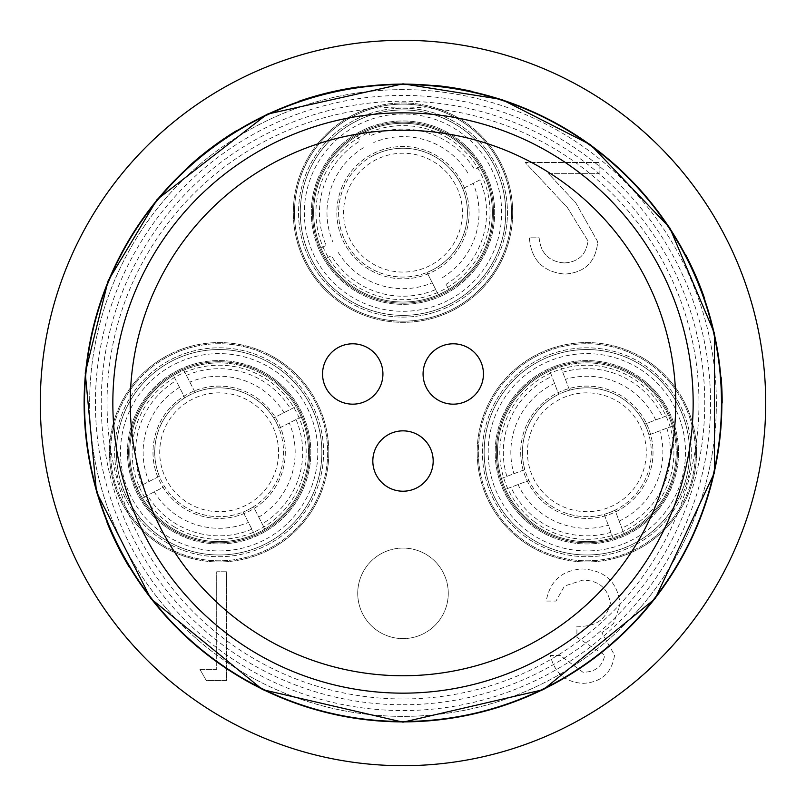 <?xml version="1.0" encoding="UTF-8"?>
<svg xmlns="http://www.w3.org/2000/svg" width="806" height="806" viewBox="0 0 806 806"><rect width="100%" height="100%" fill="white"/><g stroke="black" fill="none" stroke-linecap="round" stroke-linejoin="round"><path stroke-width="0.6" stroke-dasharray="4.03 3.02" d="M532.02 524.293A90.534 90.534 0 0 1 526.207 385.056A90.534 90.534 0 0 1 664.124 405.086A90.534 90.534 0 0 1 532.02 524.293A90.534 90.534 0 0 1 514.832 397.429A90.534 90.534 0 0 1 641.697 380.231A90.534 90.534 0 0 1 658.885 507.105A90.534 90.534 0 0 1 532.02 524.293A90.534 90.534 0 0 1 514.832 397.429A90.534 90.534 0 0 1 641.697 380.231A90.534 90.534 0 0 1 658.885 507.105A90.534 90.534 0 0 1 532.02 524.293M554.357 366.529A91.693 91.693 0 0 0 528.857 523.275A91.693 91.693 0 0 0 677.362 466.986A91.693 91.693 0 0 0 554.357 366.529A91.693 91.693 0 0 1 672.597 419.765A91.693 91.693 0 0 1 619.361 538.005A91.693 91.693 0 0 1 501.12 484.769A91.693 91.693 0 0 1 554.357 366.529M652.598 365.924A108.518 108.518 0 0 1 673.201 518.006A108.518 108.518 0 0 1 521.119 538.61A108.518 108.518 0 0 1 500.516 386.527A108.518 108.518 0 0 1 652.598 365.924A108.518 108.518 0 0 0 500.516 386.527A108.518 108.518 0 0 0 521.119 538.61A108.518 108.518 0 0 0 673.201 518.006A108.518 108.518 0 0 0 652.598 365.924M546.78 504.899A66.152 66.152 0 0 1 534.217 412.188A66.152 66.152 0 0 1 626.937 399.625A66.152 66.152 0 0 1 639.501 492.335A66.152 66.152 0 0 1 546.78 504.899A66.152 66.152 0 0 1 534.217 412.188A66.152 66.152 0 0 1 626.937 399.625A66.152 66.152 0 0 1 639.501 492.335A66.152 66.152 0 0 1 546.78 504.899M450.473 305.696A104.458 104.458 0 0 0 459.843 125.021A104.458 104.458 0 0 0 298.683 207.253A104.458 104.458 0 0 0 450.473 305.696A104.458 104.458 0 0 0 496.043 165.18A104.458 104.458 0 0 0 355.527 119.61A104.458 104.458 0 0 0 309.957 260.137A104.458 104.458 0 0 0 450.473 305.696A104.458 104.458 0 0 0 496.043 165.18A104.458 104.458 0 0 0 355.527 119.61A104.458 104.458 0 0 0 309.957 260.137A104.458 104.458 0 0 0 450.473 305.696M438.363 294.734A89.365 89.365 0 0 0 479.802 166.953A89.365 89.365 0 0 0 362.378 133.05A89.365 89.365 0 0 0 323.397 253.275A89.365 89.365 0 0 0 443.622 292.256A89.365 89.365 0 0 0 482.603 172.031A89.365 89.365 0 0 0 357.3 135.851A89.365 89.365 0 0 0 326.198 258.353A89.365 89.365 0 0 0 438.363 294.734L426.989 272.438A64.42 64.42 0 0 1 368.674 158.147A64.42 64.42 0 0 1 462.785 188.664A64.42 64.42 0 0 1 426.989 272.438L435.724 289.545A83.562 83.562 0 0 1 331.377 255.714L326.198 258.353A89.365 89.365 0 0 0 438.363 294.734L435.724 289.545M373.722 155.276A64.42 64.42 0 0 0 345.623 241.931A64.42 64.42 0 0 0 432.278 270.03A64.42 64.42 0 0 0 460.377 183.375A64.42 64.42 0 0 0 373.722 155.276M356.363 290.251A90.534 90.534 0 0 1 335.367 152.475A90.534 90.534 0 0 1 474.643 157.311A90.534 90.534 0 0 1 356.363 290.251A90.534 90.534 0 0 1 325.412 166.016A90.534 90.534 0 0 1 449.637 135.065A90.534 90.534 0 0 1 480.588 259.29A90.534 90.534 0 0 1 356.363 290.251M361.33 130.985A91.693 91.693 0 0 0 353.109 289.586A91.693 91.693 0 0 0 494.572 217.398A91.693 91.693 0 0 0 361.33 130.985A91.693 91.693 0 0 1 484.668 170.983A91.693 91.693 0 0 1 444.67 294.331A91.693 91.693 0 0 1 321.332 254.333A91.693 91.693 0 0 1 361.33 130.985M479.892 179.929L462.785 188.664L479.892 179.929A83.562 83.562 0 0 1 446.061 284.276L448.7 289.455A89.365 89.365 0 0 0 485.071 177.29M448.7 289.455L446.061 284.276M442.625 277.536A76.026 76.026 0 0 0 473.152 183.375M326.198 258.353L331.377 255.714M338.117 252.278A76.026 76.026 0 0 0 432.288 282.815M320.929 248.016L326.108 245.377A83.562 83.562 0 0 1 359.939 141.04L357.3 135.851A89.365 89.365 0 0 0 320.929 248.016L326.108 245.377M357.3 135.851L359.939 141.04M363.375 147.77A76.026 76.026 0 0 0 332.848 241.941M367.637 130.582L370.276 135.761A83.562 83.562 0 0 1 474.623 169.592L479.802 166.953A89.365 89.365 0 0 0 367.637 130.582L370.276 135.761M479.802 166.953L474.623 169.592M467.883 173.038A76.026 76.026 0 0 0 373.712 142.501M512.676 212.653A109.676 109.676 0 0 1 403 322.34A109.676 109.676 0 0 1 293.324 212.653A109.676 109.676 0 0 1 403 102.977A109.676 109.676 0 0 1 512.676 212.653A109.676 109.676 0 0 1 403 322.34A109.676 109.676 0 0 1 293.324 212.653A109.676 109.676 0 0 1 403 102.977A109.676 109.676 0 0 1 512.676 212.653M172.504 529.854A90.534 90.534 0 0 1 151.508 392.089A90.534 90.534 0 0 1 290.785 396.925A90.534 90.534 0 0 1 172.504 529.854A90.534 90.534 0 0 1 141.554 405.63A90.534 90.534 0 0 1 265.779 374.669A90.534 90.534 0 0 1 296.729 498.904A90.534 90.534 0 0 1 172.504 529.854A90.534 90.534 0 0 1 141.554 405.63A90.534 90.534 0 0 1 265.779 374.669A90.534 90.534 0 0 1 296.729 498.904A90.534 90.534 0 0 1 172.504 529.854M177.471 370.589A91.693 91.693 0 0 0 169.25 529.189A91.693 91.693 0 0 0 310.713 457.012A91.693 91.693 0 0 0 177.471 370.589A91.693 91.693 0 0 1 300.809 410.586A91.693 91.693 0 0 1 260.812 533.935A91.693 91.693 0 0 1 137.473 493.937A91.693 91.693 0 0 1 177.471 370.589M275.048 359.254A108.518 108.518 0 0 1 312.154 508.173A108.518 108.518 0 0 1 163.235 545.279A108.518 108.518 0 0 1 126.129 396.361A108.518 108.518 0 0 1 275.048 359.254A108.518 108.518 0 0 0 126.129 396.361A108.518 108.518 0 0 0 163.235 545.279A108.518 108.518 0 0 0 312.154 508.173A108.518 108.518 0 0 0 275.048 359.254M185.058 508.969A66.152 66.152 0 0 1 162.439 418.183A66.152 66.152 0 0 1 253.225 395.565A66.152 66.152 0 0 1 275.843 486.35A66.152 66.152 0 0 1 185.058 508.969A66.152 66.152 0 0 1 162.439 418.183A66.152 66.152 0 0 1 253.225 395.565A66.152 66.152 0 0 1 275.843 486.35A66.152 66.152 0 0 1 185.058 508.969M382.921 373.984A30.175 30.175 0 0 1 352.746 404.159A30.175 30.175 0 0 1 322.561 373.984A30.175 30.175 0 0 1 352.746 343.809A30.175 30.175 0 0 1 382.921 373.984M433.175 461.032A30.175 30.175 0 0 1 403 491.207A30.175 30.175 0 0 1 372.825 461.032A30.175 30.175 0 0 1 403 430.857A30.175 30.175 0 0 1 433.175 461.032M483.439 373.984A30.175 30.175 0 0 1 453.254 404.159A30.175 30.175 0 0 1 423.079 373.984A30.175 30.175 0 0 1 453.254 343.809A30.175 30.175 0 0 1 483.439 373.984M403 693.16A290.16 290.16 0 0 0 693.16 403A290.16 290.16 0 0 0 403 112.84A290.16 290.16 0 0 0 112.84 403A290.16 290.16 0 0 0 403 693.16A290.16 290.16 0 0 0 693.16 403A290.16 290.16 0 0 0 403 112.84A290.16 290.16 0 0 0 112.84 403A290.16 290.16 0 0 0 403 693.16A290.16 290.16 0 0 0 693.16 403A290.16 290.16 0 0 0 403 112.84A290.16 290.16 0 0 0 112.84 403A290.16 290.16 0 0 0 403 693.16A290.16 290.16 0 0 0 693.16 403A290.16 290.16 0 0 0 403 112.84A290.16 290.16 0 0 0 112.84 403A290.16 290.16 0 0 0 403 693.16A290.16 290.16 0 0 0 693.16 403A290.16 290.16 0 0 0 403 112.84A290.16 290.16 0 0 0 112.84 403A290.16 290.16 0 0 0 403 693.16M722.176 403A319.176 319.176 0 0 1 129.373 567.323A319.176 319.176 0 0 0 722.176 403A319.176 319.176 0 0 0 403 83.824A319.176 319.176 0 0 0 83.824 403A319.176 319.176 0 0 1 187.738 167.346A319.176 319.176 0 0 0 403 722.176A319.176 319.176 0 0 0 722.176 403A319.176 319.176 0 0 1 403 722.176A319.176 319.176 0 0 1 83.824 403A319.176 319.176 0 0 1 403 83.824A319.176 319.176 0 0 1 722.176 403A319.176 319.176 0 0 1 403 722.176A319.176 319.176 0 0 1 83.824 403A319.176 319.176 0 0 1 403 83.824A319.176 319.176 0 0 1 722.176 403A319.176 319.176 0 0 0 403 83.824A319.176 319.176 0 0 0 83.824 403A319.176 319.176 0 0 0 403 722.176A319.176 319.176 0 0 0 722.176 403M237.145 130.3A319.176 319.176 0 0 1 298.603 101.385A319.176 319.176 0 0 0 237.145 130.3M358.64 86.917A319.176 319.176 0 0 1 434.505 85.386A319.176 319.176 0 0 0 358.64 86.917M472.417 91.461A319.176 319.176 0 0 1 685.705 254.847A319.176 319.176 0 0 0 472.417 91.461M704.565 298.442A319.176 319.176 0 0 1 721.138 377.339A319.176 319.176 0 0 0 704.565 298.442M107.037 522.5A319.176 319.176 0 0 1 83.824 403A319.176 319.176 0 0 0 107.037 522.5M716.373 403A313.373 313.373 0 0 1 403 716.373A313.373 313.373 0 0 1 89.627 403A313.373 313.373 0 0 1 403 89.627A313.373 313.373 0 0 1 716.373 403M564.361 262.937C549.047 261.698 540.645 253.326 539.143 237.83L529.381 237.83C531.174 259.925 543.002 272.015 564.865 274.1C584.934 272.619 595.896 261.829 597.73 241.75L575.716 202.719L548.493 173.663L599.13 173.663L599.13 162.5L525.19 162.5L567.394 207.535L587.967 240.883C586.254 254.656 578.386 262.01 564.361 262.937C549.047 261.698 540.645 253.326 539.143 237.83L529.381 237.83C531.174 259.925 543.002 272.015 564.865 274.1C584.934 272.619 595.896 261.829 597.73 241.75L575.716 202.719L548.493 173.663L599.13 173.663L599.13 162.5L525.19 162.5L567.394 207.535L587.967 240.883C586.254 254.656 578.386 262.01 564.361 262.937M582.919 672.214L560.16 655.469L550.397 655.469C554.457 672.808 565.258 682.108 582.788 683.377C601.266 682.43 611.855 673.01 614.565 655.107L601.86 632.72L613.648 623.431L620.146 604.097C617.487 581.982 604.943 570.275 582.506 568.986C562.135 570.104 550.035 580.804 546.206 601.064L555.979 601.064L564.502 586.022L582.678 580.139C598.566 580.32 607.795 587.987 610.384 603.16C606.354 619.683 595.201 627.36 576.905 626.181L576.905 637.334L604.802 655.147C602.404 666.532 595.11 672.224 582.919 672.214L560.16 655.469L550.397 655.469C554.457 672.808 565.258 682.108 582.788 683.377C601.266 682.43 611.855 673.01 614.565 655.107L601.86 632.72L613.648 623.431L620.146 604.097C617.487 581.982 604.943 570.275 582.506 568.986C562.135 570.104 550.035 580.804 546.206 601.064L555.979 601.064L564.502 586.022L582.678 580.139C598.566 580.32 607.795 587.987 610.384 603.16C606.354 619.683 595.201 627.36 576.905 626.181L576.905 637.334L604.802 655.147C602.404 666.532 595.11 672.224 582.919 672.214M199.959 669.423L206.346 680.586L226.466 680.586L226.466 571.776L216.703 571.776L216.703 669.423L199.959 669.423L206.346 680.586L226.466 680.586L226.466 571.776L216.703 571.776L216.703 669.423L199.959 669.423M448.267 593.347A45.267 45.267 0 0 1 403 638.614A45.267 45.267 0 0 1 357.733 593.347A45.267 45.267 0 0 1 403 548.08A45.267 45.267 0 0 1 448.267 593.347A45.267 45.267 0 0 1 403 638.614A45.267 45.267 0 0 1 357.733 593.347A45.267 45.267 0 0 1 403 548.08A45.267 45.267 0 0 1 448.267 593.347M40.3 403A362.7 362.7 0 0 1 403 40.3A362.7 362.7 0 0 1 765.7 403A362.7 362.7 0 0 1 403 765.7A362.7 362.7 0 0 1 40.3 403M696.535 452.267A109.676 109.676 0 0 1 586.859 561.943A109.676 109.676 0 0 1 477.182 452.267A109.676 109.676 0 0 1 586.859 342.58A109.676 109.676 0 0 1 696.535 452.267A109.676 109.676 0 0 1 586.859 561.943A109.676 109.676 0 0 1 477.182 452.267A109.676 109.676 0 0 1 586.859 342.58A109.676 109.676 0 0 1 696.535 452.267M328.818 452.267A109.676 109.676 0 0 1 219.141 561.943A109.676 109.676 0 0 1 109.465 452.267A109.676 109.676 0 0 1 219.141 342.58A109.676 109.676 0 0 1 328.818 452.267A109.676 109.676 0 0 1 219.141 561.943A109.676 109.676 0 0 1 109.465 452.267A109.676 109.676 0 0 1 219.141 342.58A109.676 109.676 0 0 1 328.818 452.267M266.615 545.309A104.458 104.458 0 0 0 275.984 364.624A104.458 104.458 0 0 0 114.825 446.856A104.458 104.458 0 0 0 266.615 545.309A104.458 104.458 0 0 0 312.184 404.783A104.458 104.458 0 0 0 171.668 359.224A104.458 104.458 0 0 0 126.099 499.74A104.458 104.458 0 0 0 266.615 545.309M179.516 387.384L173.441 375.465A89.365 89.365 0 0 0 137.07 487.63L159.356 476.255A64.42 64.42 0 0 1 184.816 397.761L179.516 387.384A76.026 76.026 0 0 0 148.989 481.545M284.024 412.642L295.943 406.567A89.365 89.365 0 0 0 183.778 370.186L195.153 392.482A64.42 64.42 0 0 1 273.647 417.941L284.024 412.642A76.026 76.026 0 0 0 189.853 382.104M258.766 517.15L264.842 529.068A89.365 89.365 0 0 0 301.212 416.904L278.926 428.278A64.42 64.42 0 0 1 253.467 506.773L258.766 517.15A76.026 76.026 0 0 0 289.294 422.979M154.258 491.882L142.34 497.967A89.365 89.365 0 0 0 254.505 534.338L243.13 512.042A64.42 64.42 0 0 1 164.636 486.592L154.258 491.882A76.026 76.026 0 0 0 248.419 522.419M301.212 416.904L278.926 428.278A64.42 64.42 0 0 0 273.647 417.941L295.943 406.567A89.365 89.365 0 0 1 301.212 416.904M183.778 370.186L195.153 392.482A64.42 64.42 0 0 0 184.816 397.761L173.441 375.465A89.365 89.365 0 0 1 178.519 372.664A89.365 89.365 0 0 0 139.539 492.889A89.365 89.365 0 0 0 259.764 531.869A89.365 89.365 0 0 0 298.744 411.644A89.365 89.365 0 0 0 178.519 372.664A89.365 89.365 0 0 1 183.778 370.186M137.07 487.63L159.356 476.255A64.42 64.42 0 0 0 164.636 486.592L142.34 497.967A89.365 89.365 0 0 1 137.07 487.63M254.505 534.338L243.13 512.042A64.42 64.42 0 0 0 276.518 422.989A64.42 64.42 0 0 0 189.863 394.89A64.42 64.42 0 0 0 161.764 481.545A64.42 64.42 0 0 0 253.467 506.773L264.842 529.068A89.365 89.365 0 0 1 254.505 534.338M368.916 269.355A66.152 66.152 0 0 1 346.298 178.569A66.152 66.152 0 0 1 437.084 155.951A66.152 66.152 0 0 1 459.702 246.737A66.152 66.152 0 0 1 368.916 269.355A66.152 66.152 0 0 1 346.298 178.569A66.152 66.152 0 0 1 437.084 155.951A66.152 66.152 0 0 1 459.702 246.737A66.152 66.152 0 0 1 368.916 269.355M458.906 119.641A108.518 108.518 0 0 0 309.988 156.747A108.518 108.518 0 0 0 347.094 305.665A108.518 108.518 0 0 0 496.012 268.559A108.518 108.518 0 0 0 458.906 119.641A108.518 108.518 0 0 1 496.012 268.559A108.518 108.518 0 0 1 347.094 305.665A108.518 108.518 0 0 1 309.988 156.747A108.518 108.518 0 0 1 458.906 119.641A108.518 108.518 0 0 0 309.988 156.747A108.518 108.518 0 0 0 347.094 305.665A108.518 108.518 0 0 0 496.012 268.559A108.518 108.518 0 0 0 458.906 119.641A108.518 108.518 0 0 1 496.012 268.559A108.518 108.518 0 0 1 347.094 305.665A108.518 108.518 0 0 1 309.988 156.747A108.518 108.518 0 0 1 458.906 119.641M623.884 549.944A104.458 104.458 0 0 0 652.941 371.365A104.458 104.458 0 0 0 483.761 435.492A104.458 104.458 0 0 0 623.884 549.944A104.458 104.458 0 0 0 684.536 415.241A104.458 104.458 0 0 0 549.833 354.59A104.458 104.458 0 0 0 489.182 489.292A104.458 104.458 0 0 0 623.884 549.944M554.568 383.444L549.823 370.931A89.365 89.365 0 0 0 501.413 478.452L524.817 469.576A64.42 64.42 0 0 1 558.689 394.336L554.568 383.444A76.026 76.026 0 0 0 513.926 473.706M655.681 419.966L668.194 415.231A89.365 89.365 0 0 0 560.674 366.821L569.55 390.215A64.42 64.42 0 0 1 644.79 424.097L655.681 419.966A76.026 76.026 0 0 0 565.419 379.334M619.149 521.089L623.894 533.602A89.365 89.365 0 0 0 672.305 426.082L648.901 434.948A64.42 64.42 0 0 1 615.028 510.198L619.149 521.089A76.026 76.026 0 0 0 659.792 430.827M518.036 484.557L505.523 489.302A89.365 89.365 0 0 0 613.044 537.713L604.168 514.309A64.42 64.42 0 0 1 528.927 480.426L518.036 484.557A76.026 76.026 0 0 0 608.298 525.2M672.305 426.082L648.901 434.948A64.42 64.42 0 0 0 644.79 424.097L668.194 415.231A89.365 89.365 0 0 1 672.305 426.082M560.674 366.821L569.55 390.215A64.42 64.42 0 0 0 558.689 394.336L549.823 370.931A89.365 89.365 0 0 1 555.183 368.695A89.365 89.365 0 0 0 503.297 483.943A89.365 89.365 0 0 0 618.534 535.829A89.365 89.365 0 0 0 670.431 420.591A89.365 89.365 0 0 0 555.183 368.695A89.365 89.365 0 0 1 560.674 366.821M501.413 478.452L524.817 469.576A64.42 64.42 0 0 0 528.927 480.426L505.523 489.302A89.365 89.365 0 0 1 501.413 478.452M613.044 537.713L604.168 514.309A64.42 64.42 0 0 0 647.097 429.437A64.42 64.42 0 0 0 564.029 392.028A64.42 64.42 0 0 0 526.63 475.097A64.42 64.42 0 0 0 615.028 510.198L623.894 533.602A89.365 89.365 0 0 1 613.044 537.713M607.915 507.82A59.412 59.412 0 0 1 528.212 442.726A59.412 59.412 0 0 1 624.448 406.244A59.412 59.412 0 0 1 607.915 507.82M430.001 265.577A59.412 59.412 0 0 1 343.658 209.58A59.412 59.412 0 0 1 435.331 162.802A59.412 59.412 0 0 1 430.001 265.577M246.142 505.191A59.412 59.412 0 0 1 159.8 449.194A59.412 59.412 0 0 1 251.472 402.416A59.412 59.412 0 0 1 246.142 505.191M649.082 370.538A102.715 102.715 0 0 0 505.13 390.044A102.715 102.715 0 0 0 524.635 533.995A102.715 102.715 0 0 0 668.587 514.49A102.715 102.715 0 0 0 649.082 370.538A102.715 102.715 0 0 1 668.587 514.49A102.715 102.715 0 0 1 524.635 533.995A102.715 102.715 0 0 1 505.13 390.044A102.715 102.715 0 0 1 649.082 370.538M534.126 521.522A87.048 87.048 0 0 0 656.114 504.999A87.048 87.048 0 0 0 639.591 383.001A87.048 87.048 0 0 0 517.603 399.534A87.048 87.048 0 0 0 534.126 521.522M447.844 300.527A98.654 98.654 0 0 1 315.126 257.497A98.654 98.654 0 0 1 358.156 124.779A98.654 98.654 0 0 1 490.874 167.819A98.654 98.654 0 0 1 447.844 300.527M272.055 364.231A102.715 102.715 0 0 0 131.106 399.343A102.715 102.715 0 0 0 166.227 540.302A102.715 102.715 0 0 0 307.177 505.181A102.715 102.715 0 0 0 272.055 364.231A102.715 102.715 0 0 1 307.177 505.181A102.715 102.715 0 0 1 166.227 540.302A102.715 102.715 0 0 1 131.106 399.343A102.715 102.715 0 0 1 272.055 364.231M174.298 526.872A87.048 87.048 0 0 0 293.747 497.111A87.048 87.048 0 0 0 263.985 377.661A87.048 87.048 0 0 0 144.536 407.423A87.048 87.048 0 0 0 174.298 526.872M403 710.57A307.57 307.57 0 0 0 710.57 403A307.57 307.57 0 0 0 403 95.43A307.57 307.57 0 0 0 95.43 403A307.57 307.57 0 0 0 403 710.57M403 704.766A301.766 301.766 0 0 0 704.766 403A301.766 301.766 0 0 0 403 101.234A301.766 301.766 0 0 0 101.234 403A301.766 301.766 0 0 0 403 704.766M403 89.627A313.373 313.373 0 0 0 89.627 403A313.373 313.373 0 0 0 403 716.373A313.373 313.373 0 0 0 716.373 403A313.373 313.373 0 0 0 403 89.627M403 107.037A295.963 295.963 0 0 1 698.963 403A295.963 295.963 0 0 1 403 698.963A295.963 295.963 0 0 1 107.037 403A295.963 295.963 0 0 1 403 107.037M142.249 484.99A83.562 83.562 0 0 1 176.081 380.644M186.418 375.374A83.562 83.562 0 0 1 290.754 409.206M296.034 419.543A83.562 83.562 0 0 1 262.202 523.88M251.865 529.159A83.562 83.562 0 0 1 147.518 495.327M263.985 540.141A98.654 98.654 0 0 1 131.267 497.101A98.654 98.654 0 0 1 174.298 364.393A98.654 98.654 0 0 1 307.015 407.423A98.654 98.654 0 0 1 263.985 540.141M447.844 138.048A87.048 87.048 0 0 0 328.395 167.809A87.048 87.048 0 0 0 358.156 287.258A87.048 87.048 0 0 0 477.605 257.497A87.048 87.048 0 0 0 447.844 138.048M455.914 124.618A102.715 102.715 0 0 1 491.035 265.577A102.715 102.715 0 0 1 350.086 300.688A102.715 102.715 0 0 1 314.965 159.739A102.715 102.715 0 0 1 455.914 124.618A102.715 102.715 0 0 0 314.965 159.739A102.715 102.715 0 0 0 350.086 300.688A102.715 102.715 0 0 0 491.035 265.577A102.715 102.715 0 0 0 455.914 124.618M506.853 476.386A83.562 83.562 0 0 1 551.888 376.372M562.739 372.251A83.562 83.562 0 0 1 662.754 417.286M666.864 428.147A83.562 83.562 0 0 1 621.839 528.162M610.978 532.272A83.562 83.562 0 0 1 510.964 487.237M621.829 544.513A98.654 98.654 0 0 1 494.612 487.237A98.654 98.654 0 0 1 551.888 360.02A98.654 98.654 0 0 1 679.105 417.296A98.654 98.654 0 0 1 621.829 544.513"/><path stroke-width="1.21" d="M322.561 373.984A30.175 30.175 0 0 1 367.828 347.849A30.175 30.175 0 0 1 367.828 400.119A30.175 30.175 0 0 1 322.561 373.984M423.079 373.984A30.175 30.175 0 0 1 468.346 347.849A30.175 30.175 0 0 1 468.346 400.119A30.175 30.175 0 0 1 423.079 373.984M372.825 461.032A30.175 30.175 0 0 1 418.092 434.897A30.175 30.175 0 0 1 418.092 487.167A30.175 30.175 0 0 1 372.825 461.032M403 112.84A290.16 290.16 0 0 1 693.16 403A290.16 290.16 0 0 1 403 693.16A290.16 290.16 0 0 1 112.84 403A290.16 290.16 0 0 1 403 112.84A290.16 290.16 0 0 1 693.16 403A290.16 290.16 0 0 1 403 693.16A290.16 290.16 0 0 1 112.84 403A290.16 290.16 0 0 1 403 112.84M187.738 167.346A319.176 319.176 0 0 1 237.145 130.3A319.176 319.176 0 0 0 187.738 167.346M298.603 101.385A319.176 319.176 0 0 1 358.64 86.917A319.176 319.176 0 0 0 298.603 101.385M434.505 85.386A319.176 319.176 0 0 1 472.417 91.461A319.176 319.176 0 0 0 434.505 85.386M685.705 254.847A319.176 319.176 0 0 1 704.565 298.442A319.176 319.176 0 0 0 685.705 254.847M721.138 377.339A319.176 319.176 0 0 1 722.176 403A319.176 319.176 0 0 0 721.138 377.339M129.373 567.323A319.176 319.176 0 0 1 107.037 522.5A319.176 319.176 0 0 0 129.373 567.323M40.3 403A362.7 362.7 0 0 1 403 40.3A362.7 362.7 0 0 1 765.7 403A362.7 362.7 0 0 1 403 765.7A362.7 362.7 0 0 1 40.3 403M130.25 403A272.75 272.75 0 0 0 403 675.75A272.75 272.75 0 0 0 675.75 403A272.75 272.75 0 0 0 403 130.25A272.75 272.75 0 0 0 130.25 403M403 84.519A318.481 318.481 0 0 0 84.519 403A318.481 318.481 0 0 0 403 721.481A318.481 318.481 0 0 0 721.481 403A318.481 318.481 0 0 0 403 84.519M403 83.824L267.098 114.2L157.069 199.545L108.115 280.861L85.234 372.966L96.498 492.043L150.803 598.626L262.585 689.634L403 722.176L543.415 689.634L655.197 598.626L714.489 472.628L714.489 333.372L669.766 227.766L590.607 144.778L501.634 99.45L403 83.824"/></g></svg>
